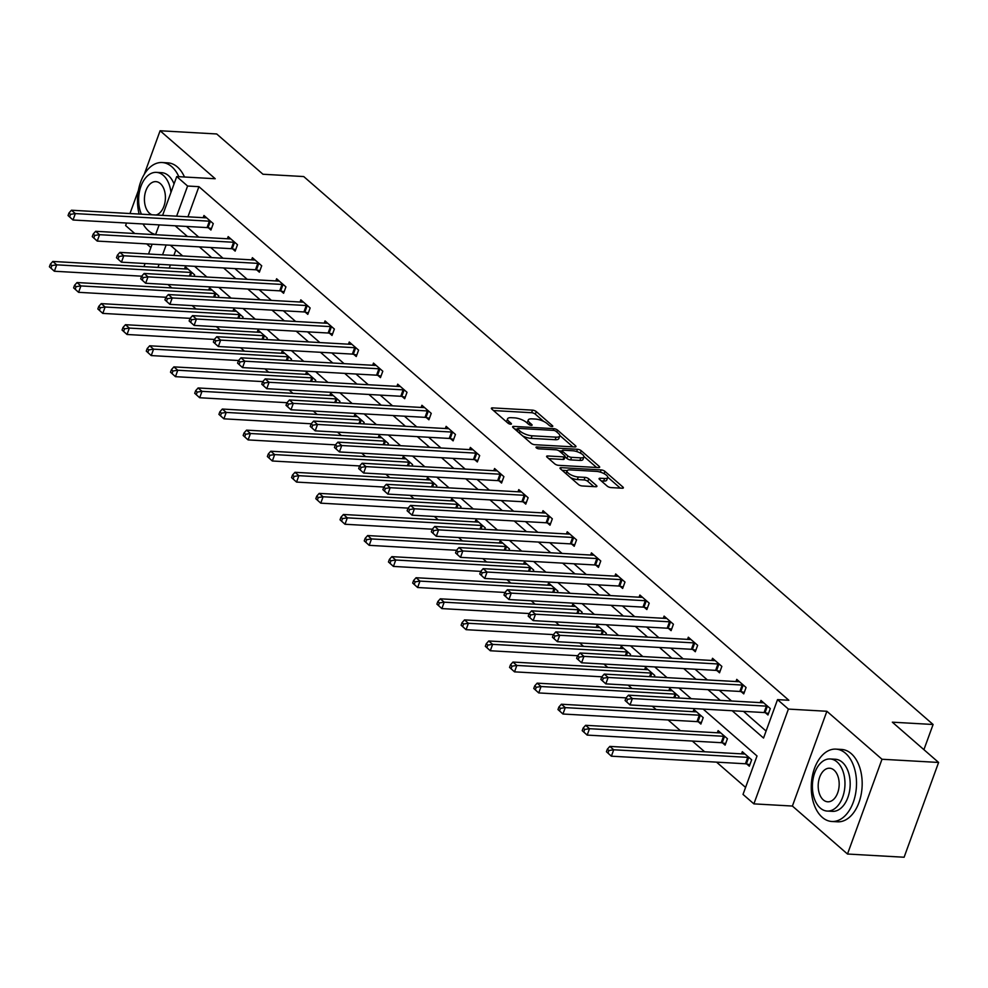 <?xml version="1.0" encoding="UTF-8"?>
<svg xmlns="http://www.w3.org/2000/svg" width="988" height="988" viewBox="0 0 988 988"><rect width="100%" height="100%" fill="white"/><g stroke="black" fill="none" stroke-linecap="round" stroke-linejoin="round"><path stroke-width="1.48" d="M551.971 426.544A1.988 0.679 20 0 0 552.774 426.285A1.988 0.679 20 0 0 552.465 425.692L536.274 411.601A2.841 0.963 20 0 0 532.532 410.144L492.518 407.883A2.841 0.963 20 0 0 491.369 408.242A2.841 0.963 20 0 0 491.826 409.081L508.017 423.185A1.988 0.679 20 0 0 510.635 424.198A1.988 0.679 20 0 0 511.438 423.951A1.988 0.679 20 0 0 511.129 423.358L509.03 421.53A9.102 3.1 20 0 1 507.585 418.826A9.102 3.1 20 0 1 511.265 417.689L514.6 417.875A9.102 3.1 20 0 1 526.592 422.531L528.679 424.346A1.988 0.679 20 0 0 531.309 425.371A1.988 0.679 20 0 0 532.112 425.124A1.988 0.679 20 0 0 531.791 424.531L529.704 422.703A9.102 3.1 20 0 1 528.259 419.986A9.102 3.1 20 0 1 531.939 418.863L535.274 419.048A9.102 3.1 20 0 1 547.253 423.691L549.353 425.519A1.988 0.679 20 0 0 551.971 426.544M607.237 486.133A2.841 0.963 20 0 0 610.979 487.59L622.205 488.22A2.841 0.963 20 0 0 623.354 487.874A2.841 0.963 20 0 0 622.897 487.022L604.928 471.362A2.841 0.963 20 0 0 601.173 469.918L561.172 467.645A2.841 0.963 20 0 0 560.023 468.003A2.841 0.963 20 0 0 560.48 468.855L578.449 484.503A2.841 0.963 20 0 0 582.204 485.96L595.764 486.726A2.841 0.963 20 0 0 596.913 486.368A2.841 0.963 20 0 0 596.456 485.528L588.762 478.822A2.841 0.963 20 0 0 585.019 477.377L578.289 476.994A7.608 2.594 20 0 1 570.471 474.598A7.608 2.594 20 0 1 567.063 470.844A7.608 2.594 20 0 1 570.138 469.893L596.48 471.387A7.608 2.594 20 0 1 604.298 473.783A7.608 2.594 20 0 1 607.706 477.537A7.608 2.594 20 0 1 604.631 478.488L600.235 478.241A2.841 0.963 20 0 0 599.086 478.587A2.841 0.963 20 0 0 599.543 479.439L607.237 486.133M938.6 762.452L904.106 857.238L847.494 854.027L882 759.253L938.6 762.452L892.337 722.179L933.092 724.488L303.724 176.556L262.969 174.246L216.705 133.973L160.105 130.762L215.223 178.742L176.728 176.568L187.597 186.028L198.921 186.67L788.844 700.27L777.531 699.628L788.399 709.088L753.893 803.874L743.025 794.414L757.018 755.981L703.147 709.088M882 759.253L826.882 711.274L788.399 709.088M574.818 446.959A2.841 0.963 20 0 0 575.967 446.613A2.841 0.963 20 0 0 575.51 445.761L557.528 430.113A2.841 0.963 20 0 0 553.786 428.656L513.785 426.396A2.841 0.963 20 0 0 512.636 426.742A2.841 0.963 20 0 0 513.081 427.594L531.062 443.242A2.841 0.963 20 0 0 534.804 444.699L574.818 446.959M581.228 450.738L599.21 466.398A2.841 0.963 20 0 1 599.654 467.238A2.841 0.963 20 0 1 598.506 467.596L558.504 465.323A2.841 0.963 20 0 1 554.762 463.878L547.068 457.172A2.841 0.963 20 0 1 546.611 456.333A2.841 0.963 20 0 1 547.76 455.974L563.987 456.901A2.841 0.963 20 0 0 565.136 456.542A2.841 0.963 20 0 0 564.679 455.69L559.579 451.244A2.841 0.963 20 0 0 555.836 449.799L538.942 448.836A1.988 0.679 20 0 1 536.892 448.219A1.988 0.679 20 0 1 536.002 447.231A1.988 0.679 20 0 1 536.805 446.984L577.474 449.281A2.841 0.963 20 0 1 581.228 450.738L580.376 453.084M160.105 130.762L144.223 174.407M138.431 190.301L129.984 213.532M126.526 223.029L125.612 225.548L134.763 233.514M923.916 749.67L933.092 724.488M198.921 186.67L187.942 216.817M186.46 226.425L198.773 237.145M210.679 247.506L222.992 258.226M234.897 268.6L247.21 279.308M259.115 289.682L271.428 300.401M283.334 310.763L295.647 321.483M307.552 331.857L319.865 342.564M331.77 352.938L344.083 363.646M355.989 374.02L368.302 384.74M380.207 395.101L392.52 405.821M404.425 416.195L416.738 426.902M428.644 437.276L440.957 447.984M452.862 458.358L465.175 469.078M477.081 479.439L489.393 490.159M501.299 500.533L513.612 511.241M525.517 521.615L537.83 532.322M549.736 542.696L562.049 553.416M573.954 563.778L586.267 574.497M598.172 584.871L610.485 595.579M622.391 605.953L634.704 616.673M646.609 627.034L658.922 637.754M670.827 648.116L683.14 658.835M695.046 669.209L707.359 679.917M719.264 690.291L731.577 701.011M743.482 711.372L766.095 731.058M208.431 227.833L210.938 230.019L213.272 223.621L203.96 215.508L203.17 217.681M232.649 248.927L235.156 251.113L237.491 244.703L228.179 236.601L227.388 238.763M256.868 270.008L259.375 272.194L261.709 265.784L252.385 257.683L251.607 259.844M281.086 291.089L283.593 293.275L285.927 286.878L276.603 278.764L275.825 280.925M305.304 312.171L307.811 314.369L310.146 307.96L300.821 299.846L300.043 302.019M329.523 333.265L332.03 335.451L334.364 329.041L325.04 320.939L324.262 323.101M353.729 354.346L356.248 356.532L358.582 350.123L349.258 342.021L348.48 344.182M377.947 375.428L380.466 377.614L382.801 371.216L373.476 363.102L372.698 365.276M402.165 396.509L404.685 398.707L407.019 392.298L397.695 384.184L396.917 386.357M426.384 417.603L428.903 419.789L431.237 413.379L421.913 405.278L421.135 407.439M450.602 438.684L453.122 440.87L455.456 434.473L446.131 426.359L445.353 428.52M474.82 459.766L477.34 461.952L479.674 455.554L470.35 447.441L469.572 449.614M499.039 480.847L501.558 483.046L503.892 476.636L494.568 468.522L493.79 470.696M523.257 501.941L525.777 504.127L528.111 497.717L518.786 489.616L518.008 491.777M547.476 523.023L549.995 525.208L552.329 518.811L543.005 510.697L542.227 512.858M571.694 544.104L574.213 546.29L576.547 539.893L567.223 531.779L566.445 533.952M595.912 565.198L598.432 567.384L600.766 560.974L591.442 552.872L590.663 555.034M620.131 586.279L622.65 588.465L624.984 582.056L615.66 573.954L614.882 576.115M644.349 607.361L646.868 609.547L649.202 603.149L639.878 595.035L639.1 597.197M668.567 628.442L671.087 630.64L673.421 624.231L664.097 616.117L663.319 618.29M692.786 649.536L695.305 651.722L697.639 645.312L688.315 637.211L687.537 639.372M717.004 670.617L719.523 672.803L721.858 666.394L712.533 658.292L711.755 660.453M741.222 691.699L743.742 693.885L746.076 687.487L736.752 679.374L735.974 681.547M765.441 712.78L767.96 714.979L770.294 708.569L760.97 700.455L760.192 702.629M167.948 284.519L171.838 287.903M192.166 305.601L196.056 308.997M216.384 326.682L220.275 330.078M240.603 347.776L244.493 351.16M264.821 368.857L268.711 372.241M289.039 389.939L292.93 393.335M313.258 411.033L317.148 414.417M337.476 432.114L341.366 435.498M361.694 453.196L365.585 456.579M385.913 474.277L389.803 477.673M410.131 495.371L414.021 498.755M434.35 516.452L438.24 519.836M458.568 537.534L462.458 540.93M482.774 558.615L486.676 562.011M506.992 579.709L510.895 583.093M531.211 600.79L535.113 604.174M555.429 621.872L559.332 625.268M579.647 642.953L583.55 646.35M603.866 664.047L607.768 667.431M628.084 685.129L631.987 688.513M652.302 706.21L656.205 709.606M668.11 719.968L680.423 730.688M692.329 741.062L704.642 751.769M716.547 762.143L745.582 787.411M175.852 250.026L173.876 255.447M170.418 264.945L169.294 268.044M184.521 268.909L185.312 266.748L194.624 274.849L194.093 276.307M208.74 290.003L209.53 287.829L218.842 295.943L218.311 297.388M232.958 311.084L233.748 308.911L243.06 317.024L242.529 318.469M257.176 332.166L257.967 330.004L267.279 338.106L266.748 339.563M281.395 353.247L282.185 351.086L291.497 359.187L290.966 360.645M305.613 374.341L306.404 372.167L315.715 380.281L315.184 381.726M329.831 395.422L330.622 393.249L339.934 401.363L339.403 402.808M354.05 416.504L354.84 414.343L364.152 422.444L363.621 423.901M378.268 437.585L379.059 435.424L388.37 443.538L387.839 444.983M402.486 458.679L403.277 456.505L412.589 464.619L412.058 466.064M426.705 479.76L427.495 477.587L436.807 485.701L436.276 487.146M450.923 500.842L451.714 498.681L461.026 506.782L460.494 508.24M475.142 521.923L475.932 519.762L485.244 527.876L484.713 529.321M499.36 543.017L500.15 540.844L509.462 548.958L508.931 550.402M523.578 564.099L524.369 561.937L533.681 570.039L533.149 571.496M547.797 585.18L548.587 583.019L557.899 591.12L557.368 592.578M572.015 606.262L572.805 604.1L582.117 612.214L581.586 613.659M596.233 627.355L597.024 625.182L606.336 633.296L605.805 634.741M620.452 648.437L621.242 646.275L630.554 654.377L630.023 655.834M644.67 669.518L645.46 667.357L654.772 675.459L654.241 676.916M668.888 690.612L669.679 688.438L678.991 696.552L678.46 697.997M698.368 721.845L700.875 724.043L703.209 717.634L693.897 709.52L693.107 711.693M722.586 742.939L725.093 745.125L727.427 738.715L718.115 730.614L717.325 732.775M746.805 764.02L749.312 766.206L751.646 759.809L742.321 751.695L741.543 753.856M826.882 711.274L792.388 806.047L847.494 854.027M792.388 806.047L753.893 803.874M146.669 243.888L150.892 247.556M732.17 710.73L763.539 738.048L777.531 699.628M175.148 225.783L187.448 236.503M199.366 246.877L211.667 257.584M223.584 267.958L235.885 278.665M247.803 289.039L260.103 299.759M272.021 310.121L284.322 320.841M296.239 331.215L308.54 341.922M320.458 352.296L332.758 363.004M344.676 373.378L356.977 384.097M368.894 394.459L381.195 405.179M393.113 415.553L405.413 426.26M417.331 436.634L429.632 447.354M441.55 457.716L453.85 468.436M465.768 478.797L478.069 489.517M489.986 499.891L502.287 510.598M514.205 520.972L526.505 531.692M538.423 542.054L550.724 552.774M562.641 563.148L574.942 573.855M586.86 584.229L599.16 594.937M611.078 605.311L623.379 616.03M635.296 626.392L647.597 637.112M659.515 647.486L671.815 658.193M683.733 668.567L696.034 679.275M707.951 689.649L720.252 700.369M187.597 186.028L176.617 216.174M143.952 266.612L145.075 263.512M148.533 254.015L152.115 244.197M155.573 234.699L159.142 224.881M162.6 215.384L176.728 176.568M166.132 244.987L162.563 254.805M159.105 264.302L157.969 267.415M691.242 698.726L678.929 688.006M667.024 677.632L654.711 666.925M642.805 656.551L630.492 645.843M618.587 635.469L606.286 624.749M594.368 614.388L582.068 603.668M570.15 593.294L557.85 582.587M545.932 572.213L533.631 561.505M521.713 551.131L509.413 540.411M497.495 530.05L485.194 519.33M473.277 508.956L460.976 498.248M449.058 487.874L436.758 477.155M424.84 466.793L412.539 456.073M400.622 445.712L388.321 434.992M376.403 424.618L364.103 413.91M352.185 403.536L339.884 392.816M327.967 382.455L315.666 371.735M303.748 361.361L291.448 350.654M279.53 340.28L267.229 329.572M255.312 319.198L243.011 308.478M231.093 298.117L218.793 287.397M206.875 277.023L194.574 266.315M182.657 255.941L170.356 245.234M528.259 419.986L527.32 422.555A9.102 3.1 20 0 0 527.271 423.123M507.585 418.826L506.659 421.382A9.102 3.1 20 0 0 506.597 421.95M543.696 421.431L535.335 414.17A2.841 0.963 20 0 0 531.593 412.712L493.518 410.551M517.341 429.212L514.773 429.064M572.892 446.86L559.801 435.461M556.096 431.398A1.988 0.679 20 0 0 553.478 430.373L518.354 428.384A1.988 0.679 20 0 0 517.551 428.631A1.988 0.679 20 0 0 517.873 429.224L520.083 431.151A9.102 3.1 20 0 0 532.063 435.794L556.071 437.153A9.102 3.1 20 0 0 559.751 436.029A9.102 3.1 20 0 0 558.306 433.312L556.096 431.398M522.714 435.98A9.102 3.1 20 0 0 531.136 438.363L532.063 435.794M559.751 436.029L558.813 438.586A9.102 3.1 20 0 1 555.133 439.722L531.136 438.363M583.945 456.481L596.591 467.485M548.748 458.642L563.049 459.457A2.841 0.963 20 0 0 564.21 459.099L565.136 456.542M559.035 450.861L562.073 451.034M580.821 457.852A7.608 2.594 20 0 0 583.896 456.901A7.608 2.594 20 0 0 580.487 453.146A7.608 2.594 20 0 0 572.67 450.75L563.395 450.219A2.841 0.963 20 0 0 562.234 450.577A2.841 0.963 20 0 0 562.691 451.43L567.791 455.876A2.841 0.963 20 0 0 571.546 457.321L580.821 457.852L579.894 460.408A7.608 2.594 20 0 0 582.969 459.469L583.896 456.901M579.894 460.408L570.607 459.889A2.841 0.963 20 0 1 566.865 458.432L565.025 456.839M607.706 477.537L606.768 480.106A7.608 2.594 20 0 1 603.693 481.045L601.223 480.909M567.063 470.844L566.136 473.4A7.608 2.594 20 0 0 566.075 473.734M570.669 477.723A7.608 2.594 20 0 0 577.363 479.551L578.289 476.994M593.837 486.615L587.823 481.391A2.841 0.963 20 0 0 584.081 479.933L577.363 479.551M567.186 470.609L562.16 470.325M620.279 488.109L607.756 477.216M187.819 268.934L187.584 268.995A2.902 0.988 -160 0 1 186.843 269.045L52.809 261.45L56.687 264.833L54.365 271.243L141.692 276.183M50.956 268.131L54.365 271.243L49.4 266.785L50.956 268.131L51.882 265.574L50.326 264.228L49.4 266.785M51.882 265.574L56.687 264.833L190.721 272.429A2.902 0.988 -160 0 1 191.684 272.565L192.104 272.663M50.326 264.228L52.809 261.45M210.753 221.436L210.333 221.337A2.902 0.988 20 0 0 209.37 221.189L75.335 213.593L71.457 210.222L205.492 217.805A2.902 0.988 20 0 0 206.233 217.755L206.467 217.693M211.481 228.549L207.999 227.734A2.902 0.988 20 0 0 207.048 227.598L73.013 220.003L68.049 215.545L69.605 216.903L70.531 214.334L68.975 212.988L68.049 215.545M70.531 214.334L75.335 213.593L73.013 220.003L69.605 216.903M71.457 210.222L68.975 212.988M178.828 176.679A36.235 22.576 -86.8 0 0 171.776 166.7A36.235 22.576 -86.8 0 0 162.18 162.538A36.235 22.576 -86.8 0 0 139.123 214.05M143.05 223.967A36.235 22.576 -86.8 0 0 148.472 230.735A36.235 22.576 -86.8 0 0 155.622 234.539M184.484 177A36.235 22.576 -86.8 0 0 177.445 167.021A36.235 22.576 -86.8 0 0 167.837 162.859L162.18 162.538M170.961 192.401A26.096 16.253 -86.8 0 0 163.316 175.37A26.096 16.253 -86.8 0 0 156.4 172.369L161.6 172.665A26.096 16.253 93.2 0 1 168.516 175.666A26.096 16.253 93.2 0 1 174.049 183.941M156.4 172.369A26.096 16.253 -86.8 0 0 140.889 186.423A26.096 16.253 -86.8 0 0 141.407 214.186M156.018 215.014A16.821 10.473 -86.8 0 0 165.169 201.144A16.821 10.473 -86.8 0 0 160.328 183.57A16.821 10.473 -86.8 0 0 155.869 181.631A16.821 10.473 -86.8 0 0 144.94 194.105A16.821 10.473 -86.8 0 0 149.509 213.285A16.821 10.473 -86.8 0 0 151.954 214.779M845.543 753.288A36.235 22.576 -86.8 0 0 835.947 749.126A36.235 22.576 -86.8 0 0 812.371 775.988A36.235 22.576 -86.8 0 0 822.238 817.323A36.235 22.576 -86.8 0 0 831.847 821.485A36.235 22.576 -86.8 0 0 855.41 794.624A36.235 22.576 -86.8 0 0 845.543 753.288M831.847 821.485L837.503 821.806A36.235 22.576 -86.8 0 0 861.067 794.945A36.235 22.576 -86.8 0 0 851.211 753.609A36.235 22.576 -86.8 0 0 841.603 749.447L835.947 749.126M830.155 758.957L835.366 759.253A26.096 16.253 93.2 0 1 842.282 762.254A26.096 16.253 93.2 0 1 849.384 792.018A26.096 16.253 93.2 0 1 832.415 811.358L827.215 811.062A26.096 16.253 -86.8 0 0 844.172 791.721A26.096 16.253 -86.8 0 0 837.071 761.958A26.096 16.253 -86.8 0 0 830.155 758.957A26.096 16.253 -86.8 0 0 813.198 778.297A26.096 16.253 -86.8 0 0 820.299 808.073A26.096 16.253 -86.8 0 0 827.215 811.062M823.276 799.872A16.821 10.473 -86.8 0 0 827.734 801.799A16.821 10.473 -86.8 0 0 838.664 789.338A16.821 10.473 -86.8 0 0 834.094 770.158A16.821 10.473 -86.8 0 0 829.636 768.219A16.821 10.473 -86.8 0 0 818.706 780.693A16.821 10.473 -86.8 0 0 823.276 799.872M212.037 290.015L211.803 290.077A2.902 0.988 -160 0 1 211.062 290.126L77.027 282.543L80.905 285.915L78.583 292.325L165.91 297.264M75.174 289.225L78.583 292.325L73.618 287.866L75.174 289.225L76.101 286.656L74.545 285.31L73.618 287.866M76.101 286.656L80.905 285.915L214.939 293.51A2.902 0.988 -160 0 1 215.903 293.658L216.323 293.757M74.545 285.31L77.027 282.543M236.256 311.097L236.021 311.158A2.902 0.988 -160 0 1 235.28 311.208L101.245 303.625L105.123 307.009L102.801 313.406L190.128 318.346M99.393 310.306L102.801 313.406L97.837 308.96L99.393 310.306L100.319 307.75L98.763 306.391L97.837 308.96M100.319 307.75L105.123 307.009L239.158 314.592A2.902 0.988 -160 0 1 240.121 314.74L240.541 314.839M98.763 306.391L101.245 303.625M234.971 242.517L234.551 242.418A2.902 0.988 20 0 0 233.588 242.27L99.553 234.687L95.675 231.303L229.71 238.898A2.902 0.988 20 0 0 230.451 238.849L230.686 238.787M235.7 249.631L232.217 248.828A2.902 0.988 20 0 0 231.266 248.68L97.232 241.084L92.267 236.638L93.823 237.984L94.749 235.428L93.193 234.07L92.267 236.638M94.749 235.428L99.553 234.687L97.232 241.084L93.823 237.984M95.675 231.303L93.193 234.07M259.189 263.598L258.77 263.5A2.902 0.988 20 0 0 257.806 263.364L123.772 255.769L119.894 252.385L253.928 259.98A2.902 0.988 20 0 0 254.669 259.93L254.904 259.869M259.918 270.712L256.435 269.909A2.902 0.988 20 0 0 255.484 269.761L121.45 262.178L116.485 257.72L118.041 259.066L118.968 256.51L117.411 255.163L116.485 257.72M118.968 256.51L123.772 255.769L121.45 262.178L118.041 259.066M119.894 252.385L117.411 255.163M260.474 332.19L260.239 332.252A2.902 0.988 -160 0 1 259.498 332.301L125.464 324.706L129.342 328.09L127.02 334.487L214.347 339.44M123.611 331.388L127.02 334.487L122.055 330.041L123.611 331.388L124.537 328.831L122.981 327.473L122.055 330.041M124.537 328.831L129.342 328.09L263.376 335.673A2.902 0.988 -160 0 1 264.339 335.821L264.759 335.92M122.981 327.473L125.464 324.706M284.692 353.272L284.458 353.334A2.902 0.988 -160 0 1 283.717 353.383L149.682 345.788L153.56 349.172L151.238 355.581L238.565 360.521M147.83 352.469L151.238 355.581L146.273 351.123L147.83 352.469L148.756 349.913L147.2 348.566L146.273 351.123M148.756 349.913L153.56 349.172L287.594 356.767A2.902 0.988 -160 0 1 288.558 356.903L288.978 357.001M147.2 348.566L149.682 345.788M308.911 374.353L308.676 374.415A2.902 0.988 -160 0 1 307.935 374.464L173.9 366.881L177.778 370.253L175.456 376.663L262.783 381.603M172.048 373.563L175.456 376.663L170.492 372.204L172.048 373.563L172.974 370.994L171.418 369.648L170.492 372.204M172.974 370.994L177.778 370.253L311.813 377.848A2.902 0.988 -160 0 1 312.776 377.996L313.196 378.095M171.418 369.648L173.9 366.881M283.408 284.692L282.988 284.593A2.902 0.988 20 0 0 282.025 284.445L147.99 276.85L144.112 273.478L278.147 281.061A2.902 0.988 20 0 0 278.875 281.012L279.122 280.95M284.136 291.806L280.654 290.991A2.902 0.988 20 0 0 279.703 290.843L145.668 283.26L140.704 278.801L142.26 280.16L143.186 277.591L141.63 276.245L140.704 278.801M143.186 277.591L147.99 276.85L145.668 283.26L142.26 280.16M144.112 273.478L141.63 276.245M307.626 305.774L307.206 305.675A2.902 0.988 20 0 0 306.243 305.527L172.208 297.944L168.331 294.56L302.365 302.143A2.902 0.988 20 0 0 303.094 302.093L303.341 302.032M308.355 312.887L304.872 312.072A2.902 0.988 20 0 0 303.921 311.936L169.887 304.341L164.922 299.883L166.478 301.241L167.404 298.685L165.848 297.326L164.922 299.883M167.404 298.685L172.208 297.944L169.887 304.341L166.478 301.241M168.331 294.56L165.848 297.326M331.845 326.855L331.425 326.756A2.902 0.988 20 0 0 330.461 326.608L196.427 319.025L192.549 315.641L326.583 323.237A2.902 0.988 20 0 0 327.312 323.187L327.559 323.125M332.573 333.969L329.09 333.166A2.902 0.988 20 0 0 328.139 333.018L194.105 325.423L189.14 320.976L190.696 322.323L191.623 319.766L190.067 318.408L189.14 320.976M191.623 319.766L196.427 319.025L194.105 325.423L190.696 322.323M192.549 315.641L190.067 318.408M356.063 347.937L355.643 347.838A2.902 0.988 20 0 0 354.68 347.702L220.645 340.107L216.767 336.723L350.802 344.318A2.902 0.988 20 0 0 351.53 344.269L351.777 344.207M356.791 355.05L353.309 354.247A2.902 0.988 20 0 0 352.358 354.099L218.323 346.516L213.359 342.058L214.915 343.404L215.841 340.848L214.285 339.502L213.359 342.058M215.841 340.848L220.645 340.107L218.323 346.516L214.915 343.404M216.767 336.723L214.285 339.502M380.281 369.03L379.861 368.932A2.902 0.988 20 0 0 378.898 368.783L244.863 361.188L240.986 357.817L375.02 365.399A2.902 0.988 20 0 0 375.749 365.35L375.996 365.288M381.01 376.144L377.527 375.329A2.902 0.988 20 0 0 376.576 375.181L242.542 367.598L237.577 363.139L239.133 364.498L240.059 361.929L238.503 360.583L237.577 363.139M240.059 361.929L244.863 361.188L242.542 367.598L239.133 364.498M240.986 357.817L238.503 360.583M404.5 390.112L404.08 390.013A2.902 0.988 20 0 0 403.116 389.865L269.082 382.282L265.204 378.898L399.238 386.481A2.902 0.988 20 0 0 399.967 386.432L400.214 386.382M405.228 397.225L401.746 396.41A2.902 0.988 20 0 0 400.795 396.274L266.76 388.679L261.795 384.233L263.351 385.579L264.278 383.023L262.722 381.664L261.795 384.233M264.278 383.023L269.082 382.282L266.76 388.679L263.351 385.579M265.204 378.898L262.722 381.664M428.718 411.193L428.298 411.094A2.902 0.988 20 0 0 427.335 410.946L293.3 403.363L289.422 399.979L423.457 407.575A2.902 0.988 20 0 0 424.185 407.525L424.432 407.464M429.447 418.307L425.964 417.504A2.902 0.988 20 0 0 425.013 417.356L290.978 409.761L286.014 405.315L287.57 406.661L288.496 404.104L286.94 402.746L286.014 405.315M288.496 404.104L293.3 403.363L290.978 409.761L287.57 406.661M289.422 399.979L286.94 402.746M452.936 432.275L452.516 432.176A2.902 0.988 20 0 0 451.553 432.04L317.519 424.445L313.641 421.073L447.675 428.656A2.902 0.988 20 0 0 448.404 428.607L448.651 428.545M453.665 439.388L450.182 438.586A2.902 0.988 20 0 0 449.231 438.437L315.197 430.854L310.232 426.396L311.788 427.755L312.714 425.186L311.158 423.84L310.232 426.396M312.714 425.186L317.519 424.445L315.197 430.854L311.788 427.755M313.641 421.073L311.158 423.84M477.155 453.369L476.735 453.27A2.902 0.988 20 0 0 475.771 453.122L341.737 445.526L337.859 442.155L471.894 449.738A2.902 0.988 20 0 0 472.622 449.688L472.869 449.626M477.883 460.482L474.401 459.667A2.902 0.988 20 0 0 473.45 459.519L339.415 451.936L334.45 447.478L336.006 448.836L336.933 446.267L335.377 444.921L334.45 447.478M336.933 446.267L341.737 445.526L339.415 451.936L336.006 448.836M337.859 442.155L335.377 444.921M501.373 474.45L500.953 474.351A2.902 0.988 20 0 0 499.99 474.203L365.955 466.62L362.077 463.236L496.112 470.831A2.902 0.988 20 0 0 496.841 470.782L497.088 470.72M502.102 481.564L498.619 480.761A2.902 0.988 20 0 0 497.668 480.613L363.633 473.017L358.669 468.571L360.225 469.918L361.151 467.361L359.595 466.003L358.669 468.571M361.151 467.361L365.955 466.62L363.633 473.017L360.225 469.918M362.077 463.236L359.595 466.003M525.591 495.531L525.171 495.433A2.902 0.988 20 0 0 524.208 495.284L390.174 487.702L386.296 484.318L520.33 491.913A2.902 0.988 20 0 0 521.059 491.863L521.306 491.802M526.32 502.645L522.837 501.842A2.902 0.988 20 0 0 521.886 501.694L387.852 494.099L382.887 489.653L384.443 490.999L385.369 488.443L383.813 487.084L382.887 489.653M385.369 488.443L390.174 487.702L387.852 494.099L384.443 490.999M386.296 484.318L383.813 487.084M549.81 516.613L549.39 516.514A2.902 0.988 20 0 0 548.426 516.378L414.392 508.783L410.514 505.411L544.549 512.994A2.902 0.988 20 0 0 545.277 512.945L545.524 512.883M550.538 523.739L547.056 522.924A2.902 0.988 20 0 0 546.105 522.776L412.07 515.193L407.105 510.734L408.661 512.093L409.588 509.524L408.032 508.178L407.105 510.734M409.588 509.524L414.392 508.783L412.07 515.193L408.661 512.093M410.514 505.411L408.032 508.178M574.028 537.707L573.608 537.608A2.902 0.988 20 0 0 572.645 537.46L438.61 529.864L434.732 526.493L568.767 534.076A2.902 0.988 20 0 0 569.496 534.026L569.743 533.965M574.757 544.82L571.274 544.005A2.902 0.988 20 0 0 570.323 543.869L436.288 536.274L431.324 531.816L432.88 533.174L433.806 530.605L432.25 529.259L431.324 531.816M433.806 530.605L438.61 529.864L436.288 536.274L432.88 533.174M434.732 526.493L432.25 529.259M598.246 558.788L597.826 558.689A2.902 0.988 20 0 0 596.863 558.541L462.829 550.958L458.951 547.574L592.985 555.17A2.902 0.988 20 0 0 593.714 555.12L593.961 555.058M598.975 565.902L595.492 565.099A2.902 0.988 20 0 0 594.541 564.951L460.507 557.356L455.542 552.909L457.098 554.256L458.024 551.699L456.468 550.341L455.542 552.909M458.024 551.699L462.829 550.958L460.507 557.356L457.098 554.256M458.951 547.574L456.468 550.341M622.465 579.87L622.045 579.771A2.902 0.988 20 0 0 621.082 579.623L487.047 572.04L483.169 568.656L617.204 576.251A2.902 0.988 20 0 0 617.932 576.202L618.179 576.14M623.193 586.983L619.711 586.18A2.902 0.988 20 0 0 618.76 586.032L484.725 578.449L479.76 573.991L481.317 575.337L482.243 572.781L480.687 571.435L479.76 573.991M482.243 572.781L487.047 572.04L484.725 578.449L481.317 575.337M483.169 568.656L480.687 571.435M646.683 600.963L646.263 600.865A2.902 0.988 20 0 0 645.3 600.716L511.265 593.121L507.387 589.75L641.422 597.332A2.902 0.988 20 0 0 642.151 597.283L642.398 597.221M647.412 608.077L643.929 607.262A2.902 0.988 20 0 0 642.978 607.114L508.944 599.531L503.979 595.072L505.535 596.431L506.461 593.862L504.905 592.516L503.979 595.072M506.461 593.862L511.265 593.121L508.944 599.531L505.535 596.431M507.387 589.75L504.905 592.516M670.901 622.045L670.481 621.946A2.902 0.988 20 0 0 669.518 621.798L535.484 614.215L531.606 610.831L665.64 618.414A2.902 0.988 20 0 0 666.369 618.365L666.616 618.303M671.63 629.158L668.147 628.343A2.902 0.988 20 0 0 667.196 628.207L533.162 620.612L528.197 616.154L529.753 617.512L530.68 614.944L529.123 613.597L528.197 616.154M530.68 614.944L535.484 614.215L533.162 620.612L529.753 617.512M531.606 610.831L529.123 613.597M333.129 395.447L332.894 395.496A2.902 0.988 -160 0 1 332.153 395.558L198.119 387.963L201.997 391.347L199.675 397.744L287.002 402.696M196.266 394.644L199.675 397.744L194.71 393.298L196.266 394.644L197.192 392.088L195.636 390.729L194.71 393.298M197.192 392.088L201.997 391.347L336.031 398.93A2.902 0.988 -160 0 1 336.994 399.078L337.414 399.177M195.636 390.729L198.119 387.963M357.347 416.528L357.113 416.59A2.902 0.988 -160 0 1 356.372 416.64L222.337 409.044L226.215 412.428L223.893 418.826L311.22 423.778M220.485 415.726L223.893 418.826L218.928 414.38L220.485 415.726L221.411 413.169L219.855 411.811L218.928 414.38M221.411 413.169L226.215 412.428L360.25 420.011A2.902 0.988 -160 0 1 361.213 420.159L361.633 420.258M219.855 411.811L222.337 409.044M381.566 437.61L381.331 437.672A2.902 0.988 -160 0 1 380.59 437.721L246.555 430.138L250.433 433.51L248.112 439.919L335.438 444.859M244.703 436.82L248.112 439.919L243.147 435.461L244.703 436.82L245.629 434.251L244.073 432.905L243.147 435.461M245.629 434.251L250.433 433.51L384.468 441.105A2.902 0.988 -160 0 1 385.431 441.241L385.851 441.34M244.073 432.905L246.555 430.138M405.784 458.691L405.549 458.753A2.902 0.988 -160 0 1 404.808 458.803L270.774 451.22L274.652 454.591L272.33 461.001L359.657 465.941M268.921 457.901L272.33 461.001L267.365 456.542L268.921 457.901L269.848 455.332L268.291 453.986L267.365 456.542M269.848 455.332L274.652 454.591L408.686 462.186A2.902 0.988 -160 0 1 409.65 462.335L410.069 462.433M268.291 453.986L270.774 451.22M430.002 479.785L429.768 479.847A2.902 0.988 -160 0 1 429.027 479.896L294.992 472.301L298.87 475.685L296.548 482.082L383.875 487.035M293.14 478.982L296.548 482.082L291.584 477.636L293.14 478.982L294.066 476.426L292.51 475.067L291.584 477.636M294.066 476.426L298.87 475.685L432.905 483.268A2.902 0.988 -160 0 1 433.868 483.416L434.288 483.515M292.51 475.067L294.992 472.301M454.221 500.867L453.986 500.928A2.902 0.988 -160 0 1 453.245 500.978L319.21 493.383L323.088 496.766L320.767 503.164L408.093 508.116M317.358 500.064L320.767 503.164L315.802 498.718L317.358 500.064L318.284 497.507L316.728 496.149L315.802 498.718M318.284 497.507L323.088 496.766L457.123 504.349A2.902 0.988 -160 0 1 458.086 504.498L458.506 504.596M316.728 496.149L319.21 493.383M478.439 521.948L478.204 522.01A2.902 0.988 -160 0 1 477.463 522.059L343.429 514.476L347.307 517.848L344.985 524.258L432.312 529.197M341.576 521.158L344.985 524.258L340.02 519.799L341.576 521.158L342.503 518.589L340.946 517.243L340.02 519.799M342.503 518.589L347.307 517.848L481.341 525.443A2.902 0.988 -160 0 1 482.305 525.579L482.724 525.678M340.946 517.243L343.429 514.476M502.657 543.029L502.423 543.091A2.902 0.988 -160 0 1 501.682 543.141L367.647 535.558L371.525 538.929L369.203 545.339L456.53 550.279M365.795 542.239L369.203 545.339L364.239 540.881L365.795 542.239L366.721 539.67L365.165 538.324L364.239 540.881M366.721 539.67L371.525 538.929L505.56 546.525A2.902 0.988 -160 0 1 506.523 546.673L506.943 546.772M365.165 538.324L367.647 535.558M526.876 564.123L526.641 564.185A2.902 0.988 -160 0 1 525.9 564.234L391.866 556.639L395.743 560.023L393.422 566.42L480.748 571.373M390.013 563.321L393.422 566.42L388.457 561.974L390.013 563.321L390.939 560.764L389.383 559.406L388.457 561.974M390.939 560.764L395.743 560.023L529.778 567.606A2.902 0.988 -160 0 1 530.741 567.754L531.161 567.853M389.383 559.406L391.866 556.639M551.094 585.205L550.859 585.267A2.902 0.988 -160 0 1 550.118 585.316L416.084 577.721L419.962 581.105L417.64 587.514L504.967 592.454M414.231 584.402L417.64 587.514L412.675 583.056L414.231 584.402L415.158 581.846L413.601 580.499L412.675 583.056M415.158 581.846L419.962 581.105L553.996 588.7A2.902 0.988 -160 0 1 554.96 588.836L555.38 588.934M413.601 580.499L416.084 577.721M575.312 606.286L575.078 606.348A2.902 0.988 -160 0 1 574.337 606.397L440.302 598.814L444.18 602.186L441.858 608.596L529.185 613.536M438.45 605.496L441.858 608.596L436.894 604.137L438.45 605.496L439.376 602.927L437.82 601.581L436.894 604.137M439.376 602.927L444.18 602.186L578.215 609.781A2.902 0.988 -160 0 1 579.178 609.929L579.598 610.028M437.82 601.581L440.302 598.814M599.531 627.368L599.296 627.429A2.902 0.988 -160 0 1 598.555 627.479L464.521 619.896L468.398 623.28L466.077 629.677L553.404 634.617M462.668 626.577L466.077 629.677L461.112 625.219L462.668 626.577L463.594 624.021L462.038 622.662L461.112 625.219M463.594 624.021L468.398 623.28L602.433 630.863A2.902 0.988 -160 0 1 603.396 631.011L603.816 631.11M462.038 622.662L464.521 619.896M623.749 648.461L623.514 648.523A2.902 0.988 -160 0 1 622.773 648.573L488.739 640.977L492.617 644.361L490.295 650.759L577.622 655.711M486.886 647.659L490.295 650.759L485.33 646.313L486.886 647.659L487.813 645.102L486.257 643.744L485.33 646.313M487.813 645.102L492.617 644.361L626.651 651.944A2.902 0.988 -160 0 1 627.615 652.092L628.035 652.191M486.257 643.744L488.739 640.977M647.967 669.543L647.733 669.605A2.902 0.988 -160 0 1 646.992 669.654L512.957 662.059L516.835 665.443L514.513 671.852L601.84 676.792M511.105 668.74L514.513 671.852L509.549 667.394L511.105 668.74L512.031 666.184L510.475 664.838L509.549 667.394M512.031 666.184L516.835 665.443L650.87 673.038A2.902 0.988 -160 0 1 651.833 673.174L652.253 673.273M510.475 664.838L512.957 662.059M672.186 690.624L671.951 690.686A2.902 0.988 -160 0 1 671.21 690.736L537.176 683.153L541.054 686.524L538.732 692.934L626.059 697.874M535.323 689.834L538.732 692.934L533.767 688.475L535.323 689.834L536.249 687.265L534.693 685.919L533.767 688.475M536.249 687.265L541.054 686.524L675.088 694.119A2.902 0.988 -160 0 1 676.051 694.268L676.471 694.366M534.693 685.919L537.176 683.153M695.12 643.126L694.7 643.027A2.902 0.988 20 0 0 693.737 642.879L559.702 635.296L555.824 631.912L689.859 639.508A2.902 0.988 20 0 0 690.587 639.458L690.834 639.397M695.836 650.24L692.366 649.437A2.902 0.988 20 0 0 691.415 649.289L557.38 641.694L552.416 637.248L553.972 638.594L554.898 636.037L553.342 634.679L552.416 637.248M554.898 636.037L559.702 635.296L557.38 641.694L553.972 638.594M555.824 631.912L553.342 634.679M696.404 711.718L696.17 711.768A2.902 0.988 -160 0 1 695.429 711.817L561.394 704.234L565.272 707.618L562.95 714.015L696.985 721.611A2.902 0.988 -160 0 1 697.936 721.746L701.418 722.561M559.541 710.915L562.95 714.015L557.985 709.569L559.541 710.915L560.468 708.359L558.912 707L557.985 709.569M560.468 708.359L565.272 707.618L699.306 715.201A2.902 0.988 -160 0 1 700.27 715.349L700.69 715.448M558.912 707L561.394 704.234M719.338 664.208L718.918 664.109A2.902 0.988 20 0 0 717.955 663.973L583.92 656.378L580.042 652.994L714.077 660.589A2.902 0.988 20 0 0 714.806 660.54L715.053 660.478M720.054 671.321L716.584 670.519A2.902 0.988 20 0 0 715.633 670.37L581.599 662.787L576.634 658.329L578.19 659.675L579.116 657.119L577.56 655.773L576.634 658.329M579.116 657.119L583.92 656.378L581.599 662.787L578.19 659.675M580.042 652.994L577.56 655.773M720.623 732.8L720.388 732.861A2.902 0.988 -160 0 1 719.647 732.911L585.612 725.316L589.49 728.699L587.168 735.097L721.203 742.692A2.902 0.988 -160 0 1 722.154 742.84L725.637 743.643M583.76 731.997L587.168 735.097L582.204 730.651L583.76 731.997L584.686 729.44L583.13 728.082L582.204 730.651M584.686 729.44L589.49 728.699L723.525 736.282A2.902 0.988 -160 0 1 724.488 736.431L724.908 736.529M583.13 728.082L585.612 725.316M743.556 685.302L743.137 685.203A2.902 0.988 20 0 0 742.173 685.055L608.139 677.459L604.261 674.088L738.295 681.671A2.902 0.988 20 0 0 739.024 681.621L739.271 681.559M744.273 692.415L740.802 691.6A2.902 0.988 20 0 0 739.851 691.452L605.817 683.869L600.852 679.411L602.408 680.769L603.335 678.2L601.778 676.854L600.852 679.411M603.335 678.2L608.139 677.459L605.817 683.869L602.408 680.769M604.261 674.088L601.778 676.854M744.841 753.881L744.606 753.943A2.902 0.988 -160 0 1 743.865 753.992L609.831 746.409L613.709 749.781L611.387 756.191L745.421 763.773A2.902 0.988 -160 0 1 746.372 763.922L749.855 764.724M607.978 753.091L611.387 756.191L606.422 751.732L607.978 753.091L608.904 750.522L607.348 749.176L606.422 751.732M608.904 750.522L613.709 749.781L747.743 757.376A2.902 0.988 -160 0 1 748.706 757.512L749.126 757.611M607.348 749.176L609.831 746.409M767.775 706.383L767.355 706.284A2.902 0.988 20 0 0 766.392 706.136L632.357 698.553L628.479 695.169L762.514 702.752A2.902 0.988 20 0 0 763.242 702.703L763.489 702.653M768.491 713.497L765.021 712.681A2.902 0.988 20 0 0 764.07 712.546L630.035 704.95L625.071 700.504L626.627 701.851L627.553 699.294L625.997 697.936L625.071 700.504M627.553 699.294L632.357 698.553L630.035 704.95L626.627 701.851M628.479 695.169L625.997 697.936M552.156 426.544L552.465 425.692M510.821 424.198L511.129 423.358M531.482 425.371L531.791 424.531M529.012 424.593L529.704 422.703M508.338 423.42L509.03 421.53M492.024 409.254L492.518 407.883M531.593 412.712L532.532 410.144M535.335 414.17L536.274 411.601M513.278 427.767L513.785 426.396M553.169 430.36L553.786 428.656M556.824 432.028L557.528 430.113M575.078 446.971L575.51 445.761M517.169 431.151L517.873 429.224M519.379 433.077L520.083 431.151M555.133 439.722L556.071 437.153M598.765 467.596L599.21 466.398M547.266 457.345L547.76 455.974M563.049 459.457L563.987 456.901M536.459 447.935L536.805 446.984M576.659 451.541L577.474 449.281M561.987 453.344L562.691 451.43M566.865 458.432L567.791 455.876M570.607 459.889L571.546 457.321M599.741 479.612L600.235 478.241M603.693 481.045L604.631 478.488M584.081 479.933L585.019 477.377M587.823 481.391L588.762 478.822M596.023 486.726L596.456 485.528M560.678 469.028L561.172 467.645M600.371 472.141L601.173 469.918M604.088 473.672L604.928 471.362M622.465 488.233L622.897 487.022M189.412 276.035L190.721 272.429M190.4 276.097L191.684 272.565M210.333 221.337L207.999 227.734M209.37 221.189L207.048 227.598M213.63 297.129L214.939 293.51M214.618 297.178L215.903 293.658M237.849 318.21L239.158 314.592M238.837 318.26L240.121 314.74M234.551 242.418L232.217 248.828M233.588 242.27L231.266 248.68M258.77 263.5L256.435 269.909M257.806 263.364L255.484 269.761M262.067 339.292L263.376 335.673M263.055 339.353L264.339 335.821M286.285 360.373L287.594 356.767M287.273 360.435L288.558 356.903M310.504 381.467L311.813 377.848M311.492 381.516L312.776 377.996M282.988 284.593L280.654 290.991M282.025 284.445L279.703 290.843M307.206 305.675L304.872 312.072M306.243 305.527L303.921 311.936M331.425 326.756L329.09 333.166M330.461 326.608L328.139 333.018M355.643 347.838L353.309 354.247M354.68 347.702L352.358 354.099M379.861 368.932L377.527 375.329M378.898 368.783L376.576 375.181M404.08 390.013L401.746 396.41M403.116 389.865L400.795 396.274M428.298 411.094L425.964 417.504M427.335 410.946L425.013 417.356M452.516 432.176L450.182 438.586M451.553 432.04L449.231 438.437M476.735 453.27L474.401 459.667M475.771 453.122L473.45 459.519M500.953 474.351L498.619 480.761M499.99 474.203L497.668 480.613M525.171 495.433L522.837 501.842M524.208 495.284L521.886 501.694M549.39 516.514L547.056 522.924M548.426 516.378L546.105 522.776M573.608 537.608L571.274 544.005M572.645 537.46L570.323 543.869M597.826 558.689L595.492 565.099M596.863 558.541L594.541 564.951M622.045 579.771L619.711 586.18M621.082 579.623L618.76 586.032M646.263 600.865L643.929 607.262M645.3 600.716L642.978 607.114M670.481 621.946L668.147 628.343M669.518 621.798L667.196 628.207M334.722 402.548L336.031 398.93M335.71 402.598L336.994 399.078M358.94 423.63L360.25 420.011M359.928 423.691L361.213 420.159M383.159 444.711L384.468 441.105M384.147 444.773L385.431 441.241M407.377 465.805L408.686 462.186M408.365 465.854L409.65 462.335M431.595 486.886L432.905 483.268M432.583 486.948L433.868 483.416M455.814 507.968L457.123 504.349M456.802 508.03L458.086 504.498M480.032 529.062L481.341 525.443M481.02 529.111L482.305 525.579M504.251 550.143L505.56 546.525M505.239 550.192L506.523 546.673M528.469 571.225L529.778 567.606M529.457 571.286L530.741 567.754M552.687 592.306L553.996 588.7M553.675 592.368L554.96 588.836M576.906 613.4L578.215 609.781M577.894 613.449L579.178 609.929M601.124 634.481L602.433 630.863M602.112 634.531L603.396 631.011M625.342 655.563L626.651 651.944M626.33 655.624L627.615 652.092M649.561 676.644L650.87 673.038M650.549 676.706L651.833 673.174M673.779 697.738L675.088 694.119M674.767 697.787L676.051 694.268M694.7 643.027L692.366 649.437M693.737 642.879L691.415 649.289M696.985 721.611L699.306 715.201M697.936 721.746L700.27 715.349M718.918 664.109L716.584 670.519M717.955 663.973L715.633 670.37M721.203 742.692L723.525 736.282M722.154 742.84L724.488 736.431M743.137 685.203L740.802 691.6M742.173 685.055L739.851 691.452M745.421 763.773L747.743 757.376M746.372 763.922L748.706 757.512M767.355 706.284L765.021 712.681M766.392 706.136L764.07 712.546M516.761 430.805L517.551 428.631M561.419 452.85L562.234 450.577"/></g></svg>

